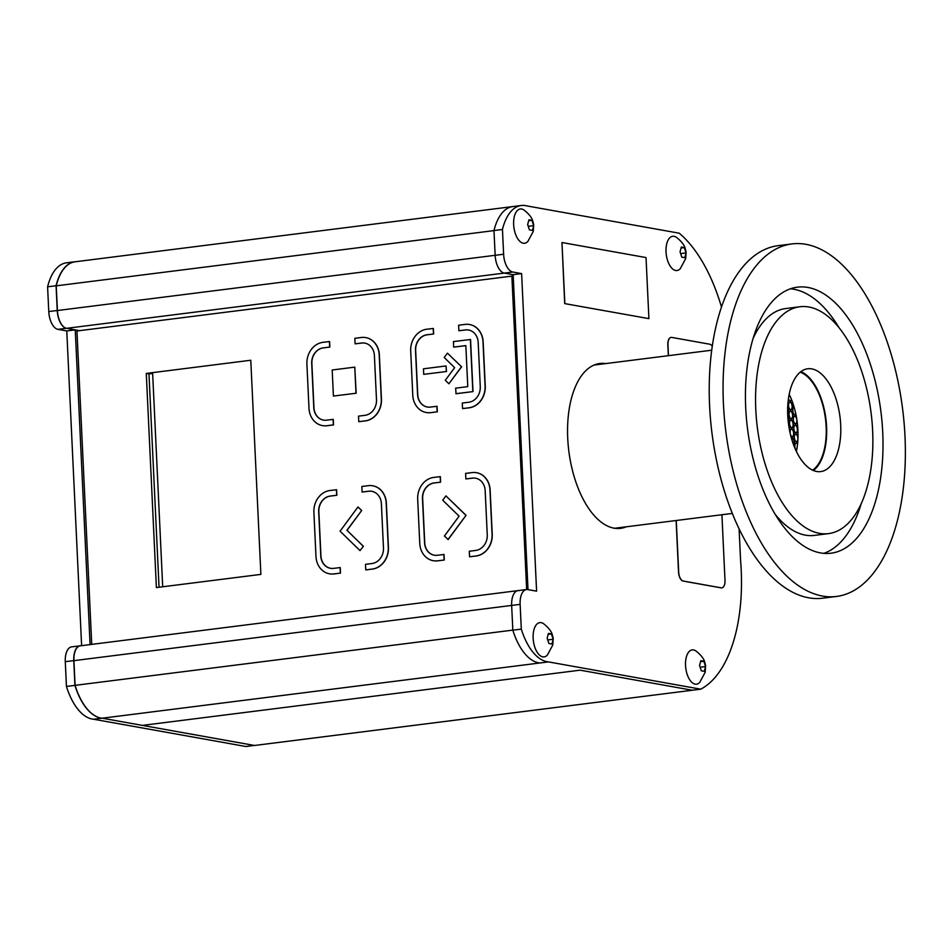 <?xml version="1.0" encoding="UTF-8"?>
<svg xmlns="http://www.w3.org/2000/svg" width="952" height="952" viewBox="0 0 952 952"><rect width="100%" height="100%" fill="white"/><g stroke="black" fill="none" stroke-linecap="round" stroke-linejoin="round"><path stroke-width="1.43" d="M512.331 206.632L75.077 261.788A54.288 27.227 82.8 0 0 56.239 285.838L57.406 310.53L495.147 255.303A16.446 8.247 82.8 0 0 504.322 273.093L513.152 274.676L521.613 273.605L512.795 272.022A16.446 8.247 -97.2 0 1 503.62 254.232L502.454 229.48A54.288 27.227 -97.2 0 1 521.279 205.489A54.288 27.227 -97.2 0 1 526.932 205.929L679.24 233.204A136.541 68.473 -97.2 0 1 721.485 307.068M528.003 589.621L513.152 274.676L504.322 273.093A16.446 8.247 -97.2 0 1 495.147 255.303L493.981 230.61L56.239 285.838M512.795 272.022L66.581 328.321L79.599 330.653M513.211 275.949L76.957 330.987L91.737 644.385M519.292 590.645A16.446 8.247 82.8 0 0 518.007 590.609A16.446 8.247 82.8 0 0 511.664 605.424L73.923 660.652L75.089 685.345A54.288 27.227 82.8 0 0 102.197 718.201L254.541 745.476L692.271 690.248A136.541 68.473 82.8 0 0 692.282 690.236L700.743 689.177L548.435 661.902A54.288 27.227 -97.2 0 1 521.303 629.117L520.125 604.365A16.446 8.247 -97.2 0 1 526.48 589.538A16.446 8.247 -97.2 0 1 527.765 589.585L536.595 591.156L521.613 273.605M512.819 630.117L75.089 685.345M539.927 662.973L102.197 718.201L254.362 745.44L245.89 746.511L93.582 719.236A54.288 27.227 82.8 0 1 66.45 686.452L65.283 661.688A16.446 8.247 82.8 0 1 71.626 646.872L80.099 645.813A16.446 8.247 82.8 0 0 73.756 660.628L74.922 685.38L66.45 686.452M580.137 670.172L142.395 725.388L580.137 670.172L692.271 690.248L580.137 670.172M66.581 328.321A16.446 8.247 -97.2 0 1 57.406 310.53M73.923 660.652A16.446 8.247 -97.2 0 1 80.266 645.837L517.959 590.621M76.16 261.657A54.288 27.227 82.8 0 0 74.899 261.752L66.426 262.823A54.288 27.227 82.8 0 0 47.6 286.814L48.766 311.566A16.446 8.247 82.8 0 0 57.941 329.356L66.771 330.939L81.61 645.67M74.899 261.752A54.288 27.227 82.8 0 0 56.073 285.743L47.6 286.814M56.073 285.743L57.239 310.495A16.446 8.247 82.8 0 0 66.414 328.285L75.244 329.868L66.771 330.939M75.244 329.868L90.083 644.599M80.741 645.777A16.446 8.247 82.8 0 0 80.099 645.813M101.995 718.177L93.582 719.236M74.922 685.38A54.288 27.227 82.8 0 0 101.031 718.046M446.488 371.518L446.06 365.949L423.462 368.805L423.723 374.338L446.488 371.518L423.723 374.338M448.166 539.546L466.052 515.341L445.929 495.873L442.728 500.216L459.09 516.163L444.417 536.024L448.166 539.546M363.402 546.305L347.028 530.347L361.712 510.486L357.964 506.976L340.066 531.18L360.023 550.613L363.402 546.305L360.023 550.613M462.553 408.587L469.05 407.765A19.742 16.874 -79.8 0 0 485.08 386.095L482.985 341.792A19.742 16.874 -79.8 0 0 469.526 324.501A19.742 16.874 -79.8 0 0 465.123 324.394L458.626 325.215L458.888 330.749L465.385 329.928A14.149 12.09 100.2 0 1 468.539 330.011A14.149 12.09 100.2 0 1 478.19 342.399L480.272 386.702A14.149 12.09 100.2 0 1 468.789 402.232L462.291 403.053L462.553 408.587L469.217 407.801A19.742 16.874 -79.8 0 0 485.246 386.119L483.152 341.827A19.742 16.874 -79.8 0 0 469.693 324.537A19.742 16.874 -79.8 0 0 469.61 324.513M458.888 330.749L465.552 329.963A14.149 12.09 100.2 0 1 468.622 330.023M469.55 556.777L476.036 555.968A19.742 16.874 -79.8 0 0 492.065 534.286L489.971 489.982A19.742 16.874 -79.8 0 0 476.512 472.692A19.742 16.874 -79.8 0 0 472.109 472.585L465.611 473.406L465.873 478.939L472.37 478.118A14.149 12.09 100.2 0 1 475.524 478.202A14.149 12.09 100.2 0 1 485.175 490.589L487.257 534.893A14.149 12.09 100.2 0 1 475.774 550.423L469.288 551.244L469.55 556.777L476.214 555.992A19.742 16.874 -79.8 0 0 492.232 534.31L490.137 490.018A19.742 16.874 -79.8 0 0 476.678 472.727A19.742 16.874 -79.8 0 0 476.595 472.704M465.873 478.939L472.537 478.154A14.149 12.09 100.2 0 1 475.607 478.213M322.538 425.615A19.742 16.874 -79.8 0 0 322.621 425.627A19.742 16.874 -79.8 0 0 327.024 425.734L333.521 424.925L333.26 419.38L326.595 420.177A14.149 12.09 100.2 0 1 323.442 420.094A14.149 12.09 100.2 0 1 313.791 407.706L311.709 363.402A14.149 12.09 100.2 0 1 323.192 347.873L329.844 347.075L329.594 341.542L322.93 342.327A19.742 16.874 -79.8 0 0 306.901 364.009L308.995 408.301A19.742 16.874 -79.8 0 0 322.454 425.603A19.742 16.874 -79.8 0 0 326.857 425.711L333.355 424.889L333.093 419.356M323.525 420.106A14.149 12.09 100.2 0 1 313.958 407.73L311.875 363.438A14.149 12.09 100.2 0 1 323.359 347.897L329.844 347.075M329.535 573.806A19.742 16.874 -79.8 0 0 329.618 573.818A19.742 16.874 -79.8 0 0 334.009 573.937L340.507 573.116L340.245 567.57L333.581 568.368A14.149 12.09 100.2 0 1 330.427 568.284A14.149 12.09 100.2 0 1 320.776 555.897L318.694 511.593A14.149 12.09 100.2 0 1 330.177 496.063L336.841 495.266L336.58 489.733L329.916 490.518A19.742 16.874 -79.8 0 0 313.886 512.2L315.981 556.503A19.742 16.874 -79.8 0 0 329.44 573.794A19.742 16.874 -79.8 0 0 333.843 573.901L340.507 573.116M330.511 568.296A14.149 12.09 100.2 0 1 320.943 555.92L318.86 511.629A14.149 12.09 100.2 0 1 330.344 496.087L336.841 495.266M250.781 360.249L146.287 373.434L156.39 587.574L260.884 574.389L250.781 360.249M526.658 589.526L511.878 276.116L513.223 276.354M365.758 569.879L372.256 569.058A19.742 16.874 -79.8 0 0 388.273 547.376L386.191 503.084A19.742 16.874 -79.8 0 0 372.72 485.782A19.742 16.874 -79.8 0 0 368.317 485.675L361.831 486.496L362.093 492.029L368.579 491.22A14.149 12.09 100.2 0 1 371.732 491.291A14.149 12.09 100.2 0 1 381.383 503.691L383.477 547.983A14.149 12.09 100.2 0 1 371.994 563.524L365.497 564.334L365.758 569.879L372.422 569.082A19.742 16.874 -79.8 0 0 388.44 547.412L386.357 503.108A19.742 16.874 -79.8 0 0 372.887 485.817A19.742 16.874 -79.8 0 0 372.803 485.806M362.093 492.029L368.745 491.244A14.149 12.09 100.2 0 1 371.815 491.303M358.773 421.688L365.27 420.867A19.742 16.874 -79.8 0 0 381.288 399.185L379.205 354.894A19.742 16.874 -79.8 0 0 365.735 337.591A19.742 16.874 -79.8 0 0 361.332 337.484L354.834 338.305L355.096 343.839L361.593 343.017A14.149 12.09 100.2 0 1 364.747 343.101A14.149 12.09 100.2 0 1 374.398 355.501L376.492 399.792A14.149 12.09 100.2 0 1 365.009 415.322L358.511 416.143L358.773 421.688L365.437 420.891A19.742 16.874 -79.8 0 0 381.454 399.209L379.372 354.917A19.742 16.874 -79.8 0 0 365.901 337.627A19.742 16.874 -79.8 0 0 365.818 337.615M355.096 343.839L361.76 343.053A14.149 12.09 100.2 0 1 364.83 343.113M440.621 482.176L440.359 476.643L433.695 477.428A19.742 16.874 -79.8 0 0 417.678 499.11L419.761 543.402A19.742 16.874 -79.8 0 0 433.231 560.704A19.742 16.874 -79.8 0 0 437.634 560.811L444.298 560.014L444.037 554.481L437.373 555.266A14.149 12.09 100.2 0 1 434.219 555.194A14.149 12.09 100.2 0 1 424.568 542.795L422.474 498.503A14.149 12.09 100.2 0 1 433.957 482.962L440.621 482.176L434.124 482.997A14.149 12.09 100.2 0 0 422.652 498.539L424.735 542.83A14.149 12.09 100.2 0 0 434.302 555.206M433.315 560.716A19.742 16.874 -79.8 0 0 433.398 560.728A19.742 16.874 -79.8 0 0 437.801 560.835L444.298 560.014M426.329 412.525A19.742 16.874 -79.8 0 0 426.413 412.537A19.742 16.874 -79.8 0 0 430.816 412.644L437.313 411.823L437.051 406.29L430.387 407.075A14.149 12.09 100.2 0 1 427.234 407.004A14.149 12.09 100.2 0 1 417.583 394.604L415.488 350.312A14.149 12.09 100.2 0 1 426.972 334.771L433.636 333.985L433.374 328.452L426.71 329.237A19.742 16.874 -79.8 0 0 410.693 350.919L412.775 395.211A19.742 16.874 -79.8 0 0 426.246 412.502A19.742 16.874 -79.8 0 0 430.649 412.621L437.313 411.823M427.317 407.016A14.149 12.09 100.2 0 1 417.75 394.64L415.655 350.336A14.149 12.09 100.2 0 1 427.139 334.807L433.636 333.985M356.179 393.235L354.775 367.139L332.188 369.995L333.414 396.056L356.179 393.235L333.414 396.056M453.688 347.135L465.837 345.6L467.777 386.631L455.627 388.166L456.056 393.735L473.001 391.593L470.55 339.483L453.426 341.589L453.688 347.135L465.837 345.647M461.601 366.829L447.44 353.156L444.227 357.5L454.651 367.65L445.31 380.288L448.892 383.775L461.601 366.829L447.44 353.156M159.043 587.241L148.976 373.91L152.641 373.446M146.287 373.434L148.976 373.91M340.34 573.08L340.078 567.547M336.675 495.242L336.413 489.709M329.678 347.052L329.416 341.506M444.132 559.99L443.87 554.457M440.455 482.152L440.193 476.607M437.135 411.8L436.873 406.254M433.469 333.95L433.208 328.416M363.236 546.269L347.028 530.347M346.861 530.323L361.712 510.486M361.546 510.462L357.964 506.976M356 393.2L354.775 367.139M447.987 539.51L466.052 515.341M465.885 515.306L445.929 495.873M455.889 393.7L473.001 391.593M472.835 391.57L470.371 339.459M446.321 371.482L446.06 365.949M448.892 383.775L461.434 366.794M152.606 372.637L162.697 586.777M796.396 451.486A51.003 25.573 82.8 0 0 789.184 394.295M812.591 470.169A51.003 25.573 82.8 0 0 825.467 418.761A51.003 25.573 82.8 0 0 800.227 372.172M739.097 528.872L740.596 560.597A136.541 68.473 -97.2 0 1 700.743 689.177M521.303 629.117L512.83 630.176A54.288 27.227 -97.2 0 0 539.962 662.973L548.435 661.902M512.83 630.176L511.652 605.424A16.446 8.247 -97.2 0 1 518.007 590.609L526.48 589.538M503.62 254.232L495.147 255.303L493.981 230.551L502.454 229.48M493.981 230.551A54.288 27.227 -97.2 0 1 512.807 206.56L521.279 205.489M595.595 364.473A83.074 41.662 -97.2 0 1 597.202 364.652A83.074 41.662 -97.2 0 0 595.595 364.473M617.8 527.872A83.074 41.662 -97.2 0 1 616.277 528.455A83.074 41.662 -97.2 0 0 617.8 527.872M605.674 363.593A83.074 41.662 82.8 0 0 599.772 363.509A83.074 41.662 82.8 0 0 568.154 444.727A83.074 41.662 82.8 0 0 614.052 528.17A83.074 41.662 82.8 0 0 620.573 528.348A83.074 41.662 82.8 0 0 626.273 526.801M765.789 496.159A134.077 67.235 -97.2 0 1 747.867 362.141A134.077 67.235 -97.2 0 1 797.431 287.159A134.077 67.235 -97.2 0 1 880.933 411.764A134.077 67.235 -97.2 0 1 831.001 553.207A134.077 67.235 -97.2 0 1 765.789 496.159M750.045 520.863A177.667 89.107 82.8 0 0 836.451 596.464A177.667 89.107 82.8 0 0 902.615 409.027A177.667 89.107 82.8 0 0 791.981 243.914A177.667 89.107 82.8 0 0 726.293 343.267A177.667 89.107 82.8 0 0 750.045 520.863M823.849 553.35A134.077 67.235 82.8 0 0 861.239 503.596M839.045 327.702A134.077 67.235 82.8 0 0 790.469 288.801M791.981 243.914L778.141 245.664A177.667 89.107 82.8 0 0 712.453 345.017A177.667 89.107 82.8 0 0 736.205 522.612A177.667 89.107 82.8 0 0 822.611 598.201L836.451 596.464M753.068 338.555A114.335 57.334 -97.2 0 1 785.781 308.531L799.906 306.746A114.335 57.334 -97.2 0 1 871.104 413.013A114.335 57.334 -97.2 0 1 828.526 533.62A114.335 57.334 -97.2 0 1 772.917 484.973A114.335 57.334 -97.2 0 1 757.637 370.685A114.335 57.334 -97.2 0 1 799.906 306.746M828.526 533.62L814.412 535.405A114.335 57.334 -97.2 0 1 775.261 514.449M795.503 449.546A51.824 25.99 82.8 0 0 820.707 471.597A51.824 25.99 82.8 0 0 839.997 416.928A51.824 25.99 82.8 0 0 807.724 368.769A51.824 25.99 82.8 0 0 788.577 397.757A51.824 25.99 82.8 0 0 795.503 449.546M813.389 470.526A51.824 25.99 82.8 0 0 825.884 418.713A51.824 25.99 82.8 0 0 800.918 371.625M791.386 399.269A3.867 1.94 -97.2 0 1 790.291 400.792M789.851 402.137A3.867 1.94 -97.2 0 1 792.04 405.73A3.867 1.94 -97.2 0 1 790.803 409.765M790.362 411.109A3.867 1.94 -97.2 0 1 792.552 414.703A3.867 1.94 -97.2 0 1 791.314 418.737M791.897 438.027A3.867 1.94 -97.2 0 1 793.92 440.74A3.867 1.94 -97.2 0 1 793.623 444.941M791.386 429.055A3.867 1.94 -97.2 0 1 793.575 432.648A3.867 1.94 -97.2 0 1 792.35 436.682M790.874 420.082A3.867 1.94 -97.2 0 1 793.064 423.676A3.867 1.94 -97.2 0 1 791.838 427.71M795.836 414.072A3.867 1.94 -97.2 0 1 795.051 414.81M794.611 416.155A3.867 1.94 -97.2 0 1 796.8 419.761A3.867 1.94 -97.2 0 1 795.574 423.783M796.146 443.073A3.867 1.94 -97.2 0 1 797.526 444.179M795.634 434.1A3.867 1.94 -97.2 0 1 797.824 437.694A3.867 1.94 -97.2 0 1 796.598 441.728M795.122 425.127A3.867 1.94 -97.2 0 1 797.312 428.733A3.867 1.94 -97.2 0 1 796.086 432.755M787.685 407.515A3.867 1.94 -97.2 0 1 787.661 413.239M787.756 415.774A3.867 1.94 -97.2 0 1 788.268 422.069M788.708 425.449A3.867 1.94 -97.2 0 1 789.339 429.304M791.6 399.804A3.867 1.94 -97.2 0 1 790.505 400.792A3.867 1.94 -97.2 0 1 790.243 400.792A3.867 1.94 -97.2 0 1 788.434 398.662M790.755 409.753A3.867 1.94 -97.2 0 1 788.589 405.909A3.867 1.94 -97.2 0 1 790.053 402.089A3.867 1.94 -97.2 0 1 792.457 405.683A3.867 1.94 -97.2 0 1 791.017 409.765A3.867 1.94 -97.2 0 1 790.755 409.753M791.267 418.725A3.867 1.94 -97.2 0 1 789.101 414.882A3.867 1.94 -97.2 0 1 790.565 411.062A3.867 1.94 -97.2 0 1 792.968 414.655A3.867 1.94 -97.2 0 1 791.528 418.725A3.867 1.94 -97.2 0 1 791.267 418.725M791.445 438.313A3.867 1.94 -97.2 0 1 792.1 437.968A3.867 1.94 -97.2 0 1 794.384 440.847A3.867 1.94 -97.2 0 1 793.742 445.286M790.231 433.565A3.867 1.94 -97.2 0 1 791.588 429.007A3.867 1.94 -97.2 0 1 794.004 432.601A3.867 1.94 -97.2 0 1 792.564 436.67A3.867 1.94 -97.2 0 1 792.29 436.67A3.867 1.94 -97.2 0 1 790.362 434.148M791.778 427.698A3.867 1.94 -97.2 0 1 789.613 423.854A3.867 1.94 -97.2 0 1 791.076 420.034A3.867 1.94 -97.2 0 1 793.492 423.628A3.867 1.94 -97.2 0 1 792.052 427.698A3.867 1.94 -97.2 0 1 791.778 427.698M793.516 405.231A3.867 1.94 -97.2 0 1 792.302 401.637M795.92 414.477A3.867 1.94 -97.2 0 1 795.265 414.81A3.867 1.94 -97.2 0 1 795.003 414.81A3.867 1.94 -97.2 0 1 792.849 411.145A3.867 1.94 -97.2 0 1 794.111 407.182M797.169 421.867A3.867 1.94 -97.2 0 1 795.789 423.783A3.867 1.94 -97.2 0 1 795.515 423.783A3.867 1.94 -97.2 0 1 793.349 419.927A3.867 1.94 -97.2 0 1 794.813 416.107A3.867 1.94 -97.2 0 1 796.467 417.297M796.586 450.522A3.867 1.94 -97.2 0 1 794.861 446.393A3.867 1.94 -97.2 0 1 796.36 443.025A3.867 1.94 -97.2 0 1 797.586 443.632M797.812 440.907A3.867 1.94 -97.2 0 1 796.812 441.728A3.867 1.94 -97.2 0 1 796.55 441.716A3.867 1.94 -97.2 0 1 794.373 437.872A3.867 1.94 -97.2 0 1 795.836 434.052A3.867 1.94 -97.2 0 1 798.002 436.468M796.027 432.755A3.867 1.94 -97.2 0 1 793.861 428.9A3.867 1.94 -97.2 0 1 795.325 425.08A3.867 1.94 -97.2 0 1 797.74 428.674A3.867 1.94 -97.2 0 1 796.3 432.755A3.867 1.94 -97.2 0 1 796.027 432.755M788.197 400.542A3.867 1.94 -97.2 0 1 787.899 403.636M787.709 406.813A3.867 1.94 -97.2 0 1 788.78 410.598A3.867 1.94 -97.2 0 1 787.673 413.549M787.732 415.274A3.867 1.94 -97.2 0 1 789.267 418.916A3.867 1.94 -97.2 0 1 788.316 422.438M788.577 424.556A3.867 1.94 -97.2 0 1 789.541 430.304M564.845 303.581L561.966 242.522L646.027 257.564L648.907 318.634L564.703 303.605L561.966 242.522M564.703 303.605L648.907 318.634M671.077 337.413A8.223 4.129 82.8 0 0 671.005 337.425A8.223 4.129 82.8 0 0 667.828 344.838L668.34 355.679M712.274 346.254A8.223 4.129 82.8 0 0 709.704 344.207L671.791 337.425A8.223 4.129 82.8 0 0 671.148 337.413A8.223 4.129 82.8 0 0 667.971 344.814L668.482 355.667M676.11 520.518L678.55 572.176A8.223 4.129 82.8 0 0 683.143 581.065L721.045 587.848A8.223 4.129 82.8 0 0 721.687 587.872A8.223 4.129 82.8 0 0 721.759 587.86M676.253 520.494L678.693 572.152A8.223 4.129 82.8 0 0 683.274 581.041L721.188 587.836A8.223 4.129 82.8 0 0 721.83 587.848A8.223 4.129 82.8 0 0 725.007 580.446L721.913 514.735M685.535 665.46A17.279 8.663 -97.2 0 1 695.829 650.906C703.468 656.69 704.528 661.545 704.516 661.402L705.611 665.591L705.17 672.291L699.791 682.31A17.279 8.663 -97.2 0 1 690.819 681.275A17.279 8.663 -97.2 0 1 685.535 665.46M701.303 670.779L699.553 665.472L700.827 660.688L703.837 661.223L705.575 666.543L704.313 671.327L701.303 670.779M705.575 666.543L700.398 667.197M703.837 661.223L700.755 661.616M513.64 224.541A17.279 8.663 -97.2 0 1 523.933 209.987C531.561 215.771 532.632 220.626 532.62 220.483L533.715 224.672L533.275 231.372L527.884 241.391A17.279 8.663 -97.2 0 1 518.923 240.356A17.279 8.663 -97.2 0 1 513.64 224.541M529.407 229.86L527.658 224.553L528.931 219.769L531.93 220.305L533.679 225.624L532.406 230.408L529.407 229.86M533.679 225.624L528.503 226.279M531.93 220.305L528.86 220.697M666.031 251.828A17.279 8.663 -97.2 0 1 676.313 237.274C683.952 243.057 685.023 247.913 685.012 247.758L686.106 251.959L685.666 258.658L680.275 268.666A17.279 8.663 -97.2 0 1 671.315 267.643A17.279 8.663 -97.2 0 1 666.031 251.828M681.799 257.147L680.049 251.828L681.323 247.056L684.321 247.591L686.071 252.911L684.797 257.683L681.799 257.147M686.071 252.911L680.894 253.565M684.321 247.591L681.251 247.984M533.144 638.173A17.279 8.663 -97.2 0 1 543.437 623.619C551.077 629.403 552.136 634.27 552.124 634.115L553.219 638.304L552.779 645.004L547.4 655.024A17.279 8.663 -97.2 0 1 538.439 653.988A17.279 8.663 -97.2 0 1 533.144 638.173M548.911 643.504L547.162 638.185L548.435 633.401L551.446 633.949L553.183 639.256L551.922 644.04L548.911 643.504M553.183 639.256L548.007 639.911M551.446 633.949L548.364 634.329M57.239 310.495L48.766 311.566M66.414 328.285L57.941 329.356M73.756 660.628L65.283 661.688M511.652 605.424L520.125 604.365M614.671 528.265L732.314 513.425M594.072 365.056L711.727 350.205"/></g></svg>
